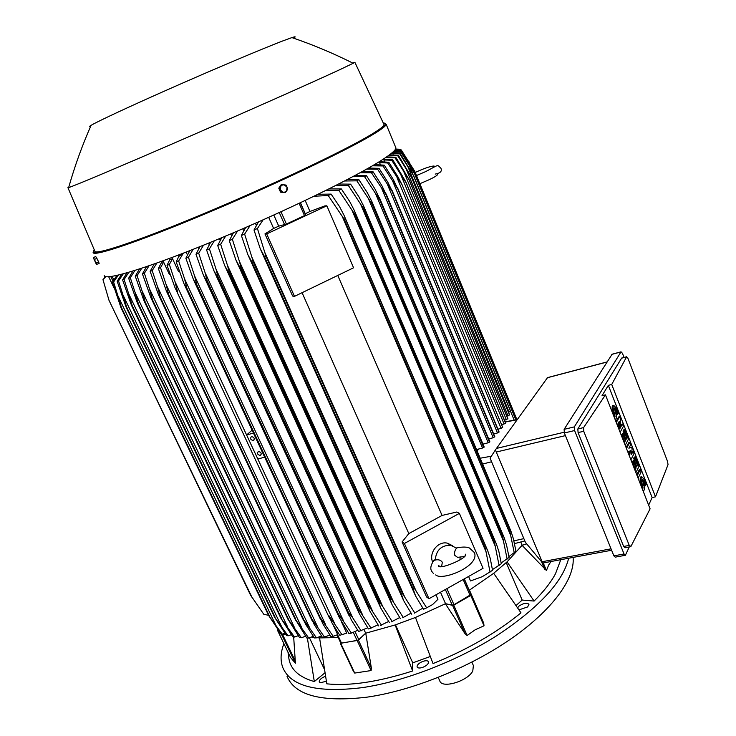<?xml version="1.0" encoding="UTF-8"?>
<svg xmlns="http://www.w3.org/2000/svg" width="736" height="736" viewBox="0 0 736 736"><rect width="100%" height="100%" fill="white"/><g stroke="black" fill="none" stroke-linecap="round" stroke-linejoin="round"><path stroke-width="1.1" d="M441.618 566.444L442.336 562.267C440.8 560.059 438.426 559.314 435.234 560.05C436.181 550.142 441.324 545.21 450.662 545.229L456.587 548.21C454.811 550.252 454.213 552.626 454.802 555.33L457.571 557.364L464.14 556.536M460.202 556.95L459.908 560.013M435.234 560.05L433.992 560.51M432.731 562.212C428.462 553.279 437.644 541.061 447.074 543.085L452.649 545.744M459.384 513.369L404.404 543.472L402.086 541.954L408.811 533.591L442.069 515.439L456.826 512.017L459.384 513.369L483.055 568.321L428.978 598.727L404.404 543.472M408.811 533.591L302.082 292.698M337.769 275.439L442.069 515.439M326.848 205.786L353.574 267.794L294.483 296.369L292.606 296.038L264.951 233.91L273.626 228.464L278.732 226.145L286.405 224.048L304.483 215.593L305.587 214.94L305.256 213.744L309.966 211.471L324.806 205.914L326.848 205.786L266.708 233.919L264.951 233.91M294.483 296.369L266.708 233.919M305.587 214.94L300.297 202.805L305.587 214.94M428.978 598.727L426.567 596.96L402.086 541.954M440.496 592.25L445.538 603.676L452.235 605.139L453.974 604.716L446.899 588.653M464.324 578.846L470.985 594.541L453.974 604.716M445.538 603.676L452.585 605.388L453.744 605.112L470.782 595.452L471.344 594.78L469.292 590.244M465.106 633.825L445.363 603.759L415.463 617.458L433.026 663.578C467.36 649.649 496.68 632.748 520.987 612.858L493.681 573.289L469.458 590.143L483.708 623.144L484.012 625.793L475.208 629.777L467.121 635.49L465.115 633.825L452.585 605.388M516.12 605.461L522.174 600.07L506.239 562.626M551.08 561.55L548.706 564.917L546.434 570.538L522.082 545.339L507.049 561.872L534.106 601.054C543.775 591.477 550.914 582.36 555.514 573.712L560.777 559.737M522.174 600.07L534.106 601.054M526.636 543.812L522.082 545.339L526.691 543.876M338.22 637.569L319.571 637.91L326.821 683.845C349.959 686.182 378.552 681.904 412.62 670.993L412.758 662.869L395.48 624.846M412.758 662.869L430.275 656.494M412.62 670.993L395.158 624.956L365.755 633.19L371.358 668.095L371.1 670.56L354.697 673.072L353.298 670.873M325.376 676.283C321.227 678.003 319.185 679.889 319.231 681.941L320.464 682.76L326.315 681.232M519.018 609.85L527.657 606.933L528.972 604.293C526.847 602.453 523.489 603.078 518.898 606.17L517.656 607.78M283.903 643.641C280.536 652.547 280.177 660.532 282.817 667.58C290.656 686.329 317.06 693.027 362.029 687.672C403.825 681.619 456.32 661.434 497.113 635.472C539.074 607.568 562.92 581.836 568.652 558.274M288.751 657.616L288.963 659.005C290.84 669.732 299.294 677.258 314.318 681.573L324.769 672.943M422.804 667.34C426.77 665.648 428.683 663.798 428.545 661.811C427.818 660.532 425.914 660.394 422.823 661.406C418.867 663.099 416.953 664.939 417.091 666.936C417.809 668.214 419.713 668.343 422.804 667.34M287.049 676.366C295.035 695.41 321.522 702.365 366.5 697.231C411.728 690.92 469.228 667.764 510.931 638.866C552.662 609.905 575.156 578.386 573.096 557.437M448.785 543.508L448.095 543.692M438.233 677.442L439.778 680.855C441.701 688.96 467.7 681.251 472.779 670.993L473.395 665.565M466.688 584.678L465.888 585.792M476.376 606.308L475.419 606.078M472.613 599.638L473.579 599.895M323.996 668.49L309.47 637.827M314.318 681.573L307.363 638.002M497.941 429.18L501.106 428.352L502.495 427.23M379.555 162.647L380.88 161.782L388.81 162.251L397.992 176.907L402.04 184.69L387.706 162.978L379.555 162.647L380.429 164.763M501.106 428.352L396.998 177.597M388.81 162.251L387.706 162.978M376.059 163.64L376.51 164.726L384.284 165.158L393.272 179.455L397.725 188.802L383.005 165.959L372.398 165.812M493.654 433.946L497.49 432.952L498.888 431.811M499.026 432.133L397.799 188.756M498.962 432.198L397.725 188.802M384.284 165.158L383.005 165.959M497.49 432.952L392.684 181.176M501.556 424.635L504.068 423.973L400.66 174.34L391.727 160.264L383.879 159.942L384.67 161.837M504.068 423.973L505.577 423.172L406.116 182.822L400.66 174.34M383.842 159.215L392.647 159.611L405.978 182.132L505.623 423.099M392.647 159.611L391.727 160.264M504.528 420.293L507.886 418.747M386.602 156.906L395.812 157.246L409.244 179.842L507.941 418.885M409.354 180.173L395.057 157.835L385.554 157.624M507.886 419.005L409.271 180.246M395.812 157.246L395.057 157.835M506.377 419.805L403.687 171.387M506.846 416.171L509.588 414.846M411.866 177.845L509.597 414.883L411.847 177.799L397.707 155.673L388.626 155.471M509.542 415.058L411.764 177.946M389.473 154.845L398.286 155.167L411.847 177.799M398.286 155.167L397.707 155.673M508.052 415.849L406.06 168.737M508.521 412.252L510.582 411.111L413.678 175.794L399.676 153.796L391.083 153.603M514.17 420.127L413.586 175.913M391.736 153.079L400.071 153.355L413.678 175.794M509.073 412.105L407.781 166.4M393.41 151.598L401.157 151.837L414.782 174.027L515.918 419.796M414.782 174.027L400.945 152.205L392.95 152.021M515.826 419.814L414.727 174.147M412.905 174.266L408.839 164.386M394.56 150.42L401.497 150.622L415.159 172.555L516.782 419.63M415.159 172.555L401.479 150.908L394.257 150.742M516.736 419.64L415.159 172.666M411.314 167.817L409.207 162.702M516.893 419.612L414.846 171.488L401.249 149.923L395.085 149.785M395.241 149.555L401.249 149.923M409.363 162.628L408.839 161.359M400.476 149.675L395.499 149.16M395.563 149.049L400.191 149.27M547.547 377.605L495.392 449.935L542.69 563.058L525.43 542.358L490.084 458.188L495.392 449.935M612.131 354.2L564.116 429.346L564.374 432.98L613.87 555.855L615.232 557.143L625.066 555.34M629.252 546.958L625.388 555.275L624.036 553.987L574.586 430.542L574.319 426.889L621 351.928L622.426 353.243L624.045 357.448M621.69 358.064L577.824 428.968L578.091 432.602L623.64 546.462L624.993 547.759L630.338 546.756M605.461 394.855L650.09 508.824L630.954 546.397L629.252 545.413L583.731 431.268L583.602 427.588L605.461 394.855L602.02 395.72L608.332 385.351L611.726 384.486L626.594 356.859L627.882 358.202L667.561 461.463L668.03 464.646L655.491 496.837L652.114 497.527L648.655 505.154M655.491 496.837L611.726 384.486M608.332 385.351L652.114 497.527M618.074 427.073L618.304 423.136M615.958 421.664L618.608 416.953L619.583 416.723L620.531 419.143L620.006 428.37L622.417 423.991L621.451 424.221L620.108 426.659M628.848 454.59L629.473 451.214M626.106 447.58L628.673 442.713L629.639 442.492L630.577 444.894L628.848 448.206L631.516 447.286L632.141 448.886L631.359 454.627L633.08 451.288L631.672 452.355M628.921 448.068L631.516 447.286M636.778 474.83L639.253 469.789L640.219 469.577L641.148 471.951L638.103 478.207M639.658 482.19L639.943 481.602L643.016 488.088L641.976 483.147C640.964 480.074 640.863 477.949 641.691 476.772L643.926 479.072L646.079 484.582L645.5 485.815L644.534 486.018L642.224 480.148M642.28 487.508L641.001 483.35C639.989 480.277 639.888 478.152 640.716 476.974L641.194 476.873M634.874 468.666L632.592 461.849L633.19 460.653L634.165 460.432L636.658 466.817L637.459 465.216L634.653 458.05L633.687 458.27L634.285 457.084L635.26 456.863L638.986 466.403L635.913 472.622M636.281 465.851L633.687 458.27M624.192 441.379L621.883 434.507L622.509 433.348L623.484 433.118L626.005 439.576L626.833 438.03L623.999 430.781L623.033 431.011L623.659 429.861L624.625 429.64L628.388 439.282L625.204 445.289M625.646 438.656L623.033 431.011M611.496 410.283L611.809 409.75L615.029 416.466L613.953 411.516C612.95 408.535 612.849 406.465 613.649 405.315L616.096 407.799L618.314 413.485L616.713 414.837L614.266 408.673M614.275 415.95L612.978 411.755C611.975 408.774 611.874 406.704 612.674 405.554L613.18 405.435M614.91 418.986L615.857 419.078C616.667 417.919 616.566 415.84 615.554 412.841L614.477 407.919L615.462 408.912L614.486 409.152M617.679 414.598L615.462 408.912M611.809 409.75L611.331 409.86M623.999 430.781L624.625 429.64M621.405 435.565L621.699 435.013L624.56 442.299L625.388 440.744L622.858 434.277L623.484 433.118M626.833 438.03L625.867 438.251M622.858 434.277L621.883 434.507M625.388 440.744L624.413 440.965M621.699 435.013L621.23 435.123M634.653 458.05L635.26 456.863M632.15 463.008L632.436 462.429L635.26 469.642L636.06 468.022L633.558 461.628L634.165 460.432M637.459 465.216L636.484 465.428M633.558 461.628L632.592 461.849M636.06 468.022L635.085 468.234M632.436 462.429L631.966 462.539M642.97 490.654L643.77 490.7C644.607 489.514 644.515 487.37 643.494 484.288L642.445 479.366L643.347 480.286L642.372 480.488M645.5 485.815L643.347 480.286M639.943 481.602L639.474 481.703M637.164 475.815L640.219 469.577M633.08 451.288L634.009 453.68L630.89 459.798M626.474 448.518L629.639 442.492M629.492 456.219L630.513 450.634L627.882 452.106M622.417 423.991L623.364 426.411L620.126 432.317M616.299 422.547L619.583 416.723M618.912 429.217L619.372 421.222L617.265 424.994M542.69 563.058L611.616 550.252M477.057 450.846L478.934 448.942M522.155 545.238L520.784 541.981M507.049 561.872L493.681 573.289M415.463 617.458L395.158 624.956M340.566 642.583L340.345 643.347L353.685 671.876M364.044 629.878L365.755 633.19L358.414 640.164L340.345 643.347M365.59 633.236L358.782 639.648L355.138 631.792M340.731 642.675L341.495 643.098L357.07 640.495L358.782 639.648M342.111 634.883L328.9 615.664L332.065 623.061L339.765 635.288L346.739 633.172L341.605 622.141M333.178 636.281L330.933 636.576L322.957 623.999L319.875 617.127L333.178 636.281L337.695 634.653L333.022 624.652M334.218 622.674L175.03 281.667L177.468 291.566L174.947 287.528L167.035 265.328L169.758 259.725L172.528 258.704L169.363 264.472L167.035 265.328M264.693 457.194L257.812 458.988M253.478 433.09L246.597 434.976L252.126 430.183M253.313 440.487C250.626 439.935 249.955 438.674 251.298 436.706L251.51 436.623C254.196 437.175 254.868 438.435 253.534 440.413L253.313 440.487M260.259 455.391C257.6 454.857 256.919 453.606 258.226 451.646L258.465 451.554C261.124 452.088 261.804 453.33 260.516 455.299L260.259 455.391M343.27 620.393L184.543 278.834L186.861 288.181L338.302 613.787L351.403 633.08L348.965 633.586L339.416 617.798L338.164 613.824L186.723 288.236L183.945 283.645L176.217 261.906L178.802 256.468L182.362 253.561M169.363 264.472L175.03 281.667M351.403 633.08L357.76 630.283M183.328 253.184L178.664 260.976L176.217 261.906M178.664 260.976L184.543 278.834M172.528 258.704L178.462 271.464L179.29 271.17M325.524 624.524L166.014 284.28L160.54 267.683L163.613 262.099L169.51 274.721L170.09 274.51M166.014 284.28L168.682 294.621L166.428 291.143L158.341 268.474L162.233 261.124M320.004 617.108L168.682 294.621M319.875 617.127L168.553 294.667M160.54 267.683L158.341 268.474M319.571 637.91L317.032 637.716M314.06 637.404L311.687 637.072M293.673 636.916L295.403 663.228L290.564 657.515M285.494 634.064L282.008 635.269L277.362 629.979L277.693 629.409M285.448 633.99L283.654 634.763L283.204 633.816M281.437 633.852L282.339 634.883L283.654 634.763M278.558 630.586L277.665 629.335M277.647 629.298L277.923 629.86M376.51 164.726L373.051 165.425M468.584 576.454L470.534 580.943L482.246 576.693L492.54 570.326L490.222 558.284L487.692 550.657L344.034 215.289L345.285 218.656L344.163 219.227L328.228 195.528L314.042 196.245M492.43 569.618L501.299 563.758L498.879 551.568L496.358 543.895L354.264 210.349L355.378 213.385L354.458 213.872L338.772 190.247L325.349 190.725M499.1 565.46L494.408 542.211L495.208 541.595L496.358 543.895M494.408 542.211L354.458 213.872M495.208 541.595L355.378 213.385M328.937 188.94L341.348 188.931L349.72 201.544L354.264 210.349M341.348 188.931L338.772 190.247M495.264 546.278L351.808 209.861M501.161 562.957L509.073 557.428L506.561 545.054L504.068 537.372L363.52 205.767L364.495 208.5L363.759 208.895L348.275 185.352L335.487 185.656M507.141 559.056L502.412 535.863L503.038 535.339L504.068 537.372M502.412 535.863L363.759 208.895M503.038 535.339L364.495 208.5M338.67 184.037L350.594 184.147L358.984 196.972L363.52 205.767M350.594 184.147L348.275 185.352M503.406 540.748L360.594 204.13M508.916 556.508L515.973 551.319L513.369 538.715L510.904 531.079L371.873 201.526L372.72 203.946L372.149 204.258L356.85 180.835L344.586 180.992M514.262 552.883L509.524 529.745L510.002 529.313L510.904 531.079M509.524 529.745L372.149 204.258M510.002 529.313L372.72 203.946M347.42 179.52L358.929 179.713L367.374 192.795L371.873 201.526M358.929 179.713L356.85 180.835M510.655 535.376L368.515 198.812M476.514 449.558L482.531 448.022L483.957 446.844M484.104 447.184L380.116 199.704L379.702 199.944L364.55 176.649L352.765 176.695M483.736 447.497L379.702 199.944M355.276 175.352L366.418 175.619L374.955 188.968L380.116 199.704M366.418 175.619L364.55 176.649M482.531 448.022L375.645 193.872M482.972 444.13L488.226 442.778L489.642 441.609M489.78 441.95L386.74 195.767L371.459 172.785L360.088 172.748M489.541 442.18L386.455 195.942M362.314 171.525L373.115 171.838L381.772 185.472L386.74 195.767M373.115 171.838L371.459 172.785M488.226 442.778L382.03 189.308M488.667 438.923L493.203 437.754L494.61 436.604M494.748 436.926L392.628 192.124L377.596 169.225L366.62 169.124M494.61 437.083L392.454 192.225M368.58 168.01L379.058 168.351L387.872 182.307L392.628 192.124M379.058 168.351L377.596 169.225M493.203 437.754L387.697 185.076M490.056 572.093L485.438 548.789L486.422 548.09L487.692 550.657M485.438 548.789L344.163 219.227M486.422 548.09L345.285 218.656M318.118 194.267L331.108 194.102L339.489 206.522L344.034 215.289M331.108 194.102L328.228 195.528M486.128 551.972L342.084 216.053M305.192 200.486L309.966 211.471M300.454 202.731L305.256 213.744M278.732 226.145L273.82 215.041M273.626 228.464L268.704 217.35M263.102 219.852L257.425 228.51L265.935 256.183L414.414 588.441L416.125 591.109L264.831 252.476M416.125 591.109L426.659 607.835L432.648 604.523L437.929 599.325L435.933 594.817M426.153 608.065L423.504 609.252L415.582 595.948L413.154 588.993L264.583 256.781L260.277 248.768L254.003 230.018L258.456 221.913M413.154 588.993L414.414 588.441M265.935 256.183L264.583 256.781M257.425 228.51L254.003 230.018M423.504 609.252L426.659 607.835M256.257 225.216L255.383 223.266M243.607 230.644L242.77 228.767M231.564 235.64L230.773 233.901M220.082 240.267L219.365 238.685M209.144 244.536L208.518 243.156M198.729 248.483L198.196 247.324M358.901 631.378L367.715 627.79M358.533 631.47L351.311 619.896L347.788 611.588L352.664 617.679L361.063 630.853M347.788 611.588L196.438 284.63L193.412 279.487L185.868 258.216L189.851 250.636M352.664 617.679L194.534 275.77L196.733 284.51L348.091 611.515M193.163 249.329L188.444 257.214L185.868 258.216M188.444 257.214L194.534 275.77M369.518 628.645L378.019 624.855M368.46 628.93L359.416 613.852L357.779 608.939L358.23 608.81L371.082 628.204M357.779 608.939L206.604 280.738L203.338 275.071L195.997 254.251L199.999 246.606M362.388 614.505L205.004 272.476L207.074 280.554L358.23 608.81M207.074 280.554L206.604 280.738M203.495 245.198L198.692 253.175L195.997 254.251M198.692 253.175L205.004 272.476M380.346 625.462L388.672 621.451M378.736 625.959L369.941 611.23L368.12 605.884L368.745 605.682L381.46 625.122M368.12 605.884L217.24 276.561L213.744 270.388L206.604 250.001L210.643 242.291M372.453 610.871L215.952 268.962L217.884 276.304L368.745 605.682M217.884 276.304L217.24 276.561M214.323 240.773L209.429 248.851L206.604 250.001M209.429 248.851L215.952 268.962M391.405 621.846L399.676 617.559M389.372 622.536L380.816 608.157L378.819 602.379L379.61 602.112L382.858 606.74L392.196 621.57M378.819 602.379L228.344 272.09L224.627 265.429L217.69 245.465L221.794 237.673M382.858 606.74L227.406 265.208L229.172 271.759L379.61 602.112M229.172 271.759L228.344 272.09M225.676 236.054L220.653 244.242L217.69 245.465M220.653 244.242L227.406 265.208M402.721 617.752L411.047 613.143M400.375 618.636L392.04 604.615L389.887 598.423L390.844 598.064L403.3 617.532M389.887 598.423L239.918 267.315L235.989 260.176L229.273 240.635L233.459 232.76M393.594 602.103L239.347 261.216L240.93 266.892L390.844 598.064M240.93 266.892L239.918 267.315M237.562 231.003L232.374 239.329L229.273 240.635M232.374 239.329L239.347 261.216M414.294 613.18L422.795 608.157M411.746 614.22L403.622 600.558L401.322 593.98L402.445 593.52L414.782 612.978M401.322 593.98L251.997 262.218L247.866 254.628L241.371 235.492L245.668 227.516M404.68 596.905L251.813 256.974L253.175 261.712L402.445 593.52M253.175 261.712L251.997 262.218M250.028 225.612L244.628 234.094L241.371 235.492M244.628 234.094L251.813 256.974M187.34 254.757L186.116 252.098M163.613 262.099L162.757 261.915M105.515 276.598L104.383 277.96M252.209 597.798L109.02 300.371L250.544 595.139L263.865 614.385L268.548 615.259M105.818 276.662L102.976 279.662L105.653 276.626M102.976 279.662L109.02 300.371M114.043 287.942L108.689 276.773L114.163 287.978M282.21 634.138L268.686 615.544L280.747 633.595L282.21 634.138L284.869 633.172M269.266 615.738L121.504 307.685L121.017 307.758L112.424 282.228L116.849 275.466M268.686 615.544L121.017 307.758M275.614 624.846L117.797 295.541L121.504 307.685M118.33 275.126L113.602 282.008L112.424 282.228M113.602 282.008L117.797 295.541M288.089 635.84L274.537 617.154L286.497 635.444L288.089 635.84L291.309 634.69M275.126 617.274L126.528 306.802L126.012 306.903L117.171 281.253L121.532 274.335M274.537 617.154L126.012 306.903M281.419 626.262L122.894 294.768L126.528 306.802M123.234 273.884L118.524 280.931L117.171 281.253M118.524 280.931L122.894 294.768M294.492 637.036L280.931 618.249L292.772 636.769L294.492 637.036L298.218 635.702M281.492 618.323L132.186 305.56L131.385 305.081L122.599 279.91L126.886 272.881M280.931 618.249L131.68 305.679M287.712 627.146L128.662 293.692L132.186 305.56M128.791 272.329L124.117 279.505L122.599 279.91M124.117 279.505L128.662 293.692M301.383 637.753L287.831 618.884L299.543 637.606L301.383 637.753L305.569 636.235M288.346 618.912L138.423 303.977L137.328 302.873L128.644 278.226L132.866 271.106M287.831 618.884L137.954 304.106M294.464 627.541L135.028 292.321L138.423 303.977M134.964 270.452L130.309 277.739L128.644 278.226M130.309 277.739L135.028 292.321M308.715 638.02L295.2 619.077L306.765 637.992L308.715 638.02L313.324 636.318M295.642 619.077L145.222 302.082L143.824 300.371L135.268 276.23L139.426 269.026M295.2 619.077L144.808 302.202M301.64 627.449L141.974 290.683L145.222 302.082M141.708 268.281L137.08 275.66L135.268 276.23M137.08 275.66L141.974 290.683M316.471 637.854L303.002 618.838L305.845 624.606L314.419 637.937L316.471 637.854L321.476 635.959M303.361 618.82L152.545 299.883L150.852 297.574L142.444 273.93L146.538 266.662M303.002 618.838L152.205 299.994M309.221 626.916L149.472 288.788L152.545 299.883M148.994 265.816L144.385 273.286L142.444 273.93M144.385 273.286L149.472 288.788M324.631 637.275L311.236 618.185L314.217 624.514L322.488 637.468L330.004 635.177M311.484 618.157L160.365 297.399L158.396 294.492L150.144 271.345L154.192 264.003M311.236 618.185L160.126 297.473M317.188 625.931L157.486 286.654L160.365 297.399M156.814 263.074L152.214 270.627L150.144 271.345M152.214 270.627L157.486 286.654M104.19 275.393C103.822 281.428 149.463 267.646 216.927 239.697C284.289 211.839 356.785 176.493 382.766 159.473C391.534 153.76 395.922 149.914 395.922 147.936L395.582 147.099M379.886 130.125L379.528 129.6M67.951 187.744L94.815 251.077C94.18 255.797 139.021 240.847 205.666 212.879C272.2 184.984 344.181 150.76 370.466 134.992C379.279 129.729 383.815 126.298 384.072 124.706L383.723 123.961M68.779 187.119L67.924 187.671L68.65 187.588C73.95 186.033 120.741 166.327 184.147 138.754C247.489 111.228 313.84 81.751 340.004 69.58L353.179 63.278L354.872 62.312L352.48 62.928M90.638 126.39C89.249 126.712 89.406 126.362 91.108 125.322C97.575 121.376 131.367 105.644 174.404 86.682C217.414 67.721 262.421 48.751 282.33 41.096L291.916 37.591C295.633 36.386 296.166 36.57 293.498 38.134M281.888 184.58L281.198 184.672L278.788 188.177L280.536 192.16L285.375 192.556L286.672 190.799L285.228 192.013L283.388 192.308L280.425 190.072L280.756 186.318L282.201 185.104L284.05 184.81L287.003 187.045L286.046 185.067L281.888 184.58L279.468 188.085L281.216 192.078L285.375 192.556M287.794 189.051L287.003 187.045L286.672 190.799L287.794 189.051M278.788 188.177L279.468 188.085M280.536 192.16L281.216 192.078M96.306 257.214L98.9 262.678M96.425 264.334L99.13 263.608L98.679 261.887L95.68 256.432L93.352 257.775L95.275 261.252L93.417 257.462M98.679 261.887L96.416 262.927L95.275 261.252L96.361 264.288L93.352 257.775M96.959 258.29L94.686 259.33M96.867 264.638L96.416 262.927M452.235 605.139L445.354 589.518M470.138 595.553L463.146 579.508M470.976 594.522L464.186 578.928L470.985 594.541M453.744 605.112L467.121 635.49M470.782 595.452L484.012 625.793M483.745 623.245L471.344 594.78L483.708 623.144M541.53 561.678L544.714 569.268M543.297 563.04L546.434 570.538M547.161 377.789L606.915 362.048M613.953 411.516L612.978 411.755M614.91 413.972L613.934 414.202M641.976 483.147L641.001 483.35M642.905 485.521L641.939 485.723M621.35 358.248L626.594 356.859M577.824 428.968L583.602 427.588M578.091 432.602L583.731 431.268M623.64 546.462L629.252 545.413M611.791 354.384L621 351.928M564.116 429.346L574.319 426.889M564.374 432.98L574.586 430.542M613.87 555.855L624.036 553.987M542.469 561.66L611.036 548.826M496.607 451.959L565.432 435.611M496.45 448.426L564.126 432.244M517.003 419.787L505.255 422.059M491.354 456.219L480.176 458.224M491.584 461.757L482.623 464.048M523.866 538.632L513.866 540.859M340.86 643.476L354.697 673.072M357.264 640.725L371.1 670.56M358.414 640.164L371.358 668.095M341.495 643.098L337.576 634.708M357.07 640.495L353.363 632.518M277.362 629.979L290.6 657.598M282.008 635.269L295.403 663.228M282.882 635.186L295.421 661.37M282.339 634.883L281.934 634.036M383.557 158.958L383.944 159.896M374.504 164.57L374.771 165.195M299.147 203.357L304.483 215.593M281.005 211.775L286.405 224.048M279.266 212.566L284.63 224.738M180.265 254.362L180.679 255.263M178.333 255.107L178.94 256.422M162.886 260.884L163.484 262.154M112.139 276.377L113.776 279.79M110.759 276.57L112.967 281.189M93.233 252.577L93.132 252.365C92.221 257.306 137.522 242.264 205.188 213.882C272.752 185.582 345.92 150.779 372.48 134.789C381.45 129.416 386.014 125.93 386.179 124.338L395.922 147.936M94.364 250.019C86.038 258.262 126.638 245.787 195.997 217.046C265.227 188.398 344.172 151.101 371.818 134.458C384.652 126.73 388.479 122.93 383.3 123.059M456.329 547.97C466.054 546.02 468.933 547.842 469.467 548.016L474.38 552.589C480.176 566.186 442.042 581.284 435.712 574.908M431.738 571.394L433.486 573.51M450.662 545.229L447.074 543.085M465.078 555.358L465.538 554.208C468.602 557.851 438.058 570.805 438.297 565.625L440.11 566.37M431.37 570.612C429.208 566.692 433.927 560.022 434.507 559.921M473.616 666.071L471.886 662.142M502.688 427.349L402.04 184.69M499.082 431.931L397.44 187.514M505.641 422.979L405.978 182.132M507.941 418.821L409.244 179.842M402.509 152.398L414.892 172.058M547.271 377.678L606.979 361.937M613.649 405.315L612.674 405.554M641.691 476.772L640.716 476.974M621.442 358.128L626.667 356.758M611.883 354.274L621.092 351.817M517.178 419.557L505.163 421.838M524.832 540.942L514.473 543.61M340.713 642.905L337.014 634.984M260.516 455.299L261.133 454.719M253.534 440.413L254.168 439.824M339.213 617.366L184.202 284.188M329.756 618.746L175.196 288.043M320.657 619.721L166.658 291.622M287.978 652.142L288.963 659.005M277.343 629.952L290.573 657.561M419.87 183.706L428.996 179.786M416.512 175.536L425.767 171.552C439.834 164.183 436.798 164.496 440.892 168.213C442.244 171.24 440.349 173.199 435.206 174.092M429.438 179.575C434.176 177.321 436.853 175.702 437.469 174.736M415.242 172.445C424.083 168.388 430.348 166.235 434.028 165.996L432.878 167.872M398.875 153.714L399.85 153.612M391.212 155.351L393.226 154.781M386.17 157.2L386.934 156.888M383.695 158.866L384.063 159.749M484.168 446.973L379.399 197.588M489.845 441.738L386.142 193.954M494.813 436.724L392.141 190.596M415.352 595.424L260.562 249.412M349.03 615.581L193.669 280.066M359.196 613.373L203.614 275.669M369.72 610.742L214.02 270.995M380.586 607.66L224.912 266.055M391.81 604.1L236.284 260.811M403.392 600.042L248.161 255.272M162.251 261.114L162.73 262.145M281.032 618.479L131.532 305.385M288.116 619.583L137.494 303.223M295.651 620.246L144.008 300.757M303.591 620.476L151.055 297.988M311.935 620.31L158.608 294.943M93.132 252.365C94.732 255.76 140.861 240.368 207.727 212.152C274.464 184.083 345.672 150.162 371.928 134.43C385.232 126.408 385.903 124.531 386.179 124.338M354.872 62.312L384.072 124.706M353.179 63.278C333.371 53.314 312.947 44.749 291.916 37.591M91.108 125.322C82.138 145.59 74.649 166.345 68.65 187.588"/></g></svg>
